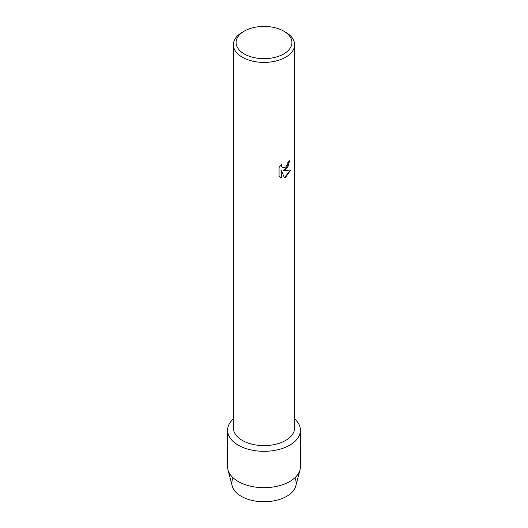<?xml version="1.0" encoding="UTF-8"?>
<svg xmlns="http://www.w3.org/2000/svg" width="528" height="528" viewBox="0 0 528 528"><rect width="100%" height="100%" fill="white"/><g stroke="black" fill="none" stroke-linecap="round" stroke-linejoin="round"><path stroke-width="0.79" d="M294.829 477.84A32.175 18.579 180 0 1 286.75 496.3A32.175 18.579 180 0 1 247.513 499.118A32.175 18.579 180 0 1 233.171 477.84M283.747 31.126L285.655 32.221A30.624 17.681 180 0 1 294.624 44.728L294.624 427.937A30.624 17.681 180 0 1 285.655 440.438A30.624 17.681 180 0 1 252.278 444.272A30.624 17.681 180 0 1 233.376 427.937L233.376 44.728A30.624 17.681 180 0 1 242.345 32.221L244.253 31.126A27.925 16.124 180 0 1 283.747 31.126A27.925 16.124 180 0 1 283.747 53.929A27.925 16.124 180 0 1 244.253 53.929A27.925 16.124 180 0 1 244.253 31.126L242.345 32.221M289.76 445.157A36.425 21.034 180 0 1 241.131 446.655A36.425 21.034 180 0 1 233.376 418.902A36.425 21.034 180 0 0 227.575 430.287A36.425 21.034 180 0 0 250.061 449.717A36.425 21.034 180 0 0 289.76 445.157A36.425 21.034 180 0 0 294.624 418.902A36.425 21.034 180 0 1 300.425 430.287A36.425 21.034 180 0 1 289.76 445.157M285.655 169.521L283.028 170.524L290.657 170.082L285.655 177.177L284.361 177.725L281.536 170.61L281.536 177.811L279.074 176.365L279.074 167.482L281.912 163.858L281.53 165.627L282.15 167.376L282.586 167.719L285.655 167.138L287.661 163.964L287.951 162.122A30.624 17.681 0 0 0 289.667 160.75L285.655 169.521M294.624 44.728A30.624 17.681 180 0 1 285.655 57.229A30.624 17.681 180 0 1 252.278 61.063A30.624 17.681 180 0 1 233.376 44.728M289.648 160.763L287.793 167.119L283.028 170.524M282.586 167.719L281.582 166.28L281.873 163.898M280.229 177.276L281.523 177.797L281.536 170.61M284.354 177.712L290.631 170.089M300.425 430.287L300.425 466.64A36.425 21.034 180 0 1 300.023 469.762L295.819 485.925A32.175 18.579 180 0 1 286.75 496.3A32.175 18.579 180 0 1 253.935 500.808A32.175 18.579 180 0 1 232.181 485.925L227.977 469.762A36.425 21.034 180 0 1 227.575 466.64L227.575 430.287M300.023 469.762A36.425 21.034 180 0 1 289.76 481.51A36.425 21.034 180 0 1 252.602 486.618A36.425 21.034 180 0 1 227.977 469.762"/></g></svg>

